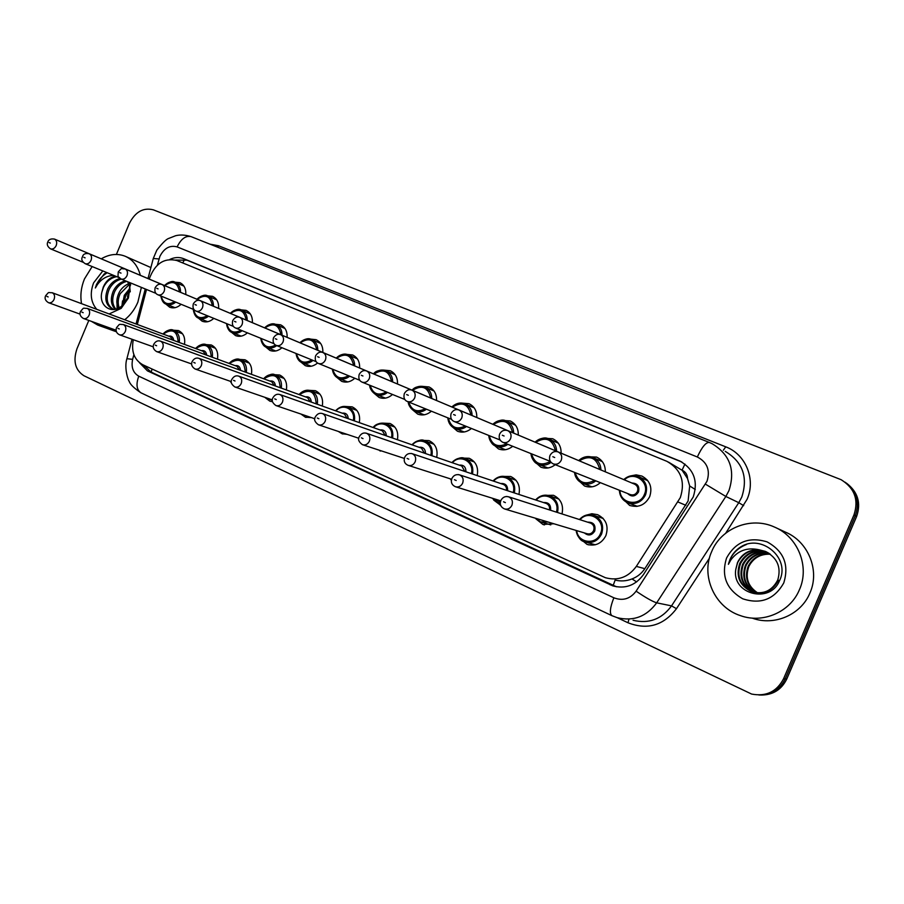 <?xml version="1.0" encoding="UTF-8"?>
<svg xmlns="http://www.w3.org/2000/svg" width="904" height="904" viewBox="0 0 904 904"><rect width="100%" height="100%" fill="white"/><g stroke="black" fill="none" stroke-linecap="round" stroke-linejoin="round"><path stroke-width="1.36" d="M231.447 382.946L230.746 382.109M272.533 401.738L269.787 401.127L265.143 397.59M311.439 417.614L305.382 417.196L300.964 414.066M347.136 434.372L342.04 433.75L338.311 431.423M383.239 451.503L377.443 449.604M500.793 505.37L493.652 500.036M553.881 523.766L542.897 524.456L535.823 518.772M586.199 515.144L591.894 513.732L597.634 514.681C606.098 519.054 608.855 526.026 605.906 535.586C601.657 543.587 595.352 546.513 586.99 544.366L579.283 537.959M181.094 304.309C177.433 307.665 173.636 308.637 169.692 307.236L165.613 303.857M213.796 318.377C210.067 321.722 206.191 322.671 202.18 321.225L197.953 317.745M247.402 332.841C243.605 336.164 239.662 337.09 235.571 335.621L231.175 332.005M281.958 347.746C278.093 351.034 274.082 351.927 269.912 350.424L265.347 346.661M317.587 363.001C313.643 366.312 309.53 367.193 305.258 365.645L300.478 361.713M354.786 378.245C350.662 381.951 346.277 382.98 341.633 381.318L336.616 377.171M392.517 394.472C388.302 398.155 383.838 399.161 379.092 397.466L373.804 393.059M431.377 411.207C427.083 414.868 422.53 415.829 417.693 414.1L412.1 409.388M471.413 428.462C467.04 432.078 462.396 433.005 457.469 431.231L451.514 426.146M512.681 446.282C508.229 449.842 503.505 450.723 498.488 448.915L492.115 443.356M555.237 464.69C550.706 468.17 545.892 468.984 540.807 467.142L533.948 460.995M600.324 482.657C595.533 486.894 590.255 488.002 584.492 485.968L577.057 479.052M636.269 506.432L635.58 505.686M630.348 475.956L636.167 474.86L641.908 476.069C650.01 480.589 652.609 487.448 649.682 496.658C645.117 505.065 638.427 507.98 629.602 505.404L621.477 497.449M613.115 585.622L615.149 580.063C620.765 581.498 626.393 581.125 632.02 578.944C637.376 576.842 641.648 573.418 644.834 568.672L688.113 500.974L689.673 485.968L687.56 478.578C687.413 474.611 685.582 471.809 682.057 470.159L684.938 464.068M133.306 339.723C131.08 351.509 134.221 359.837 142.73 364.719L605.352 577.701C617.963 581.069 628.28 577.306 636.326 566.401L680.316 497.607C685.458 481.527 680.983 469.436 666.892 461.334L176.811 260.51C164.144 257.572 154.991 263.629 149.352 278.692L149.25 279.076M682.057 470.159L687.56 478.578M681.616 469.978L668.508 462.125M146.516 289.483L137.318 324.457M543.191 495.403L553.463 495.279C560.955 498.985 563.791 505.212 562.005 513.935M501.336 476.408L510.681 476.476C517.8 480.013 520.546 486.002 518.93 494.443M460.622 458.057L469.21 458.271C476.001 461.628 478.668 467.413 477.188 475.606M421.038 440.316L429.004 440.61C435.502 443.819 438.067 449.412 436.7 457.379M382.561 423.128L389.997 423.467C396.223 426.564 398.698 431.976 397.421 439.728M345.147 406.472L352.142 406.845C358.12 409.817 360.515 415.072 359.306 422.62M308.772 390.313L315.383 390.697C321.135 393.556 323.44 398.675 322.299 406.043M273.403 374.629L279.686 375.024C285.223 377.77 287.449 382.754 286.353 389.952M238.984 359.385L244.984 359.781C250.329 362.436 252.476 367.284 251.425 374.324M205.502 344.582L211.253 344.966C216.418 347.543 218.485 352.266 217.48 359.148M172.924 330.186L178.461 330.559C183.444 333.045 185.444 337.667 184.461 344.401M586.289 456.723L596.595 457.096C602.482 460.012 605.397 464.916 605.318 471.82M543.383 438.203L552.717 438.734C558.412 441.559 561.214 446.35 561.113 453.13M501.663 420.326L510.195 420.936C515.732 423.671 518.433 428.372 518.297 435.039M461.096 403.037L468.995 403.681C474.351 406.348 476.95 410.947 476.792 417.49M421.671 386.302L429.027 386.957C434.236 389.545 436.734 394.054 436.553 400.483M383.341 370.064L390.257 370.73C395.308 373.239 397.726 377.657 397.511 383.985M346.085 354.323L352.628 354.978C357.532 357.419 359.86 361.747 359.622 367.973M309.869 339.045L316.084 339.678C320.841 342.051 323.09 346.3 322.83 352.424M274.647 324.208L280.579 324.818C285.201 327.124 287.382 331.305 287.099 337.328M240.385 309.789L246.08 310.366C250.566 312.626 252.668 316.716 252.363 322.649M207.05 295.766L212.53 296.331C216.903 298.523 218.926 302.546 218.61 308.388M174.608 282.138L179.896 282.669C184.145 284.805 186.111 288.749 185.772 294.512M646.202 479.99L647.207 479.934M602.188 518.161L602.787 518.06M116.39 254.453L129.328 223.491C135.272 211.852 143.284 207.31 153.375 209.852L841.127 479.696C854.619 488.171 858.902 499.901 853.986 514.873L783.565 678.757L785.18 678.881C779.824 689.763 771.055 695.131 758.885 694.995C771.055 695.131 779.824 689.763 785.18 678.881L855.297 515.698L785.18 678.881L786.774 678.994C781.451 689.831 772.717 695.176 760.592 695.04M845.138 482.216C856.596 491.008 859.986 502.172 855.297 515.698C859.986 502.172 856.596 491.008 845.138 482.216M846.483 483.165C857.896 491.923 861.263 503.042 856.608 516.512L786.774 678.994M139.431 362.662L147.454 370.877L612.81 585.882C625.274 589.159 635.467 585.43 643.388 574.695L693.232 496.974C698.317 481.12 693.899 469.165 679.977 461.096L183.557 258.646C179.173 256.939 174.608 257.199 169.862 259.414M175.557 260.058L187.004 260.216L681.944 462.102M783.565 678.757C776.773 691.718 766.129 696.814 751.608 694.057L83.97 375.759C75.201 370.12 72.874 361.114 76.976 348.729L88.807 320.423M616.528 586.798L151.024 372.052L143.702 365.171M711.685 551.564C721.109 528.151 750.84 516.184 774.389 527.021C797.78 536.614 809.984 566.458 799.43 589.702C790.311 612.031 763.01 623.805 740.557 615.669C714.51 607.42 700.623 575.758 711.685 551.564M776.231 527.868L785.429 532.128C808.232 541.496 820.154 570.503 809.894 593.069C801.046 614.754 774.457 626.178 752.569 618.257M766.671 551.982C754.953 549.44 746.229 553.304 740.5 563.576C736.285 576.379 740.184 585.803 752.218 591.849C763.948 595.024 772.683 591.137 778.423 580.198M766.355 551.824C754.467 549.078 745.619 552.92 739.777 563.339C735.562 576.164 739.472 585.6 751.518 591.657C763.27 594.832 772.016 590.945 777.756 579.972C781.451 567.271 777.316 557.734 765.36 551.383C753.032 548.016 743.789 551.756 737.63 562.604L735.856 569.068C731.133 594.097 770.038 604.324 779.429 580.865C791.034 558.288 761.394 533.473 740.726 546.897C735.867 550.005 732.285 554.197 729.991 559.452L728.409 564.322L730.907 559.836C737.98 550.446 747.438 547.112 759.292 549.835C749.213 549.361 741.935 553.598 737.483 562.559L735.856 569.068M767.948 552.649C756.851 550.875 748.648 554.841 743.325 564.537C739.156 577.181 742.998 586.526 754.851 592.572M755.19 592.696L756.207 593.035M767.643 552.48C756.377 550.513 748.037 554.457 742.625 564.299C738.432 577.034 742.32 586.413 754.309 592.436L754.49 592.504M754.84 592.617L765.485 593.284M769.18 553.406C758.738 552.321 751.043 556.356 746.116 565.486C742.071 577.373 745.45 586.47 756.264 592.787M768.875 553.203C758.264 551.96 750.444 555.983 745.427 565.249C741.348 577.328 744.839 586.481 755.913 592.741M770.366 554.231C760.58 553.79 753.416 557.858 748.874 566.424C744.964 577.577 747.902 586.402 757.688 592.9M770.072 554.016C760.128 553.429 752.829 557.486 748.184 566.186C744.241 577.52 747.292 586.413 757.337 592.877M765.36 551.383L759.292 549.835M783.779 582.899C774.423 599.386 760.739 604.686 742.704 598.787C726.409 589.351 721.03 575.769 726.567 558.028C735.573 541.801 749.088 536.422 767.1 541.88C783.734 551.056 789.305 564.729 783.779 582.899M746.399 544.513C736.828 548.366 730.827 554.977 728.409 564.322M81.541 303.665C80.106 295.484 81.089 287.246 84.456 278.952L92.14 266.544M101.259 258.827C109.52 254.035 117.554 253.199 125.373 256.329C132.888 259.742 137.871 266.07 140.346 275.325M141.374 287.37L137.871 302.162C134.786 309.371 130.402 315.236 124.707 319.756M125.373 256.329L150.889 267.561M121.272 279.121C115.995 280.511 111.972 283.901 109.192 289.303C105.598 298.512 106.921 305.123 113.124 309.157M120.074 278.511C114.718 279.844 110.627 283.257 107.791 288.749C104.118 298.343 105.621 305.055 112.288 308.874M126.763 281.37C121.509 282.76 117.497 286.127 114.729 291.495C111.734 298.614 112.107 304.49 115.848 309.134M125.396 280.816C120.13 282.195 116.119 285.574 113.35 290.952C110.186 298.625 110.785 304.738 115.17 309.304M129.114 284.658L120.221 293.676C117.949 298.614 117.61 303.303 119.192 307.733M128.718 283.698C124.345 285.54 121.068 288.681 118.853 293.133C116.39 298.625 116.187 303.654 118.266 308.207M129.634 290.263L125.656 295.823L123.645 304.117M129.735 288.444L124.3 295.292L122.356 305.405M116.706 276.647C111.034 277.754 106.661 281.223 103.576 287.077L101.903 292.003C98.242 306.128 112.22 315.134 122.063 305.665L127.758 297.653L129.701 286.704L128.978 282.285M101.903 292.003L103.305 286.963C106.017 280.986 110.073 277.37 115.463 276.138M130.255 291.811L129.724 286.647M129.69 286.478L127.645 281.732M130.47 282.895L128.402 298.049L121.192 308.366L109.124 313.948M96.751 309.337C90.75 302.264 89.688 293.461 93.575 282.907L102.807 270.929M106.615 272.499L104.152 273.98L96.615 284.184L95.349 287.969L97.44 284.523C101.677 278.76 107.056 275.709 113.576 275.37M127.385 296.455L129.306 292.557M106.073 326.626L97.824 325.101L91.372 321.338M122.526 300.896L121.972 305.755M116.989 299.314L117.068 308.739M107.226 272.748C101.327 276.319 97.372 281.393 95.349 287.969M685.865 505.313L677.989 501.991M632.02 578.944L636.642 581.916M151.183 372.132L152.053 369.024M689.673 485.968L695.289 489.505M182.721 262.928L184.631 259.471M644.834 568.672L636.326 566.401M856.608 516.512L853.986 514.873M680.972 461.684L678.927 460.633M133.871 354.628L132.628 359.351C131.035 367.261 133.08 372.866 138.764 376.177L613.861 597.793C622.777 601.16 630.19 598.956 636.111 591.159L706.996 481.256C710.442 470.295 707.21 462.204 697.334 456.995L177.116 246.894C169.873 244.973 164.121 248.148 159.872 256.42L157.398 265.132M709.55 442.553L712.047 443.661C729.957 454.497 735.585 470.17 728.929 490.68L725.844 496.465L738.771 502.692L741.777 497.087C748.229 477.176 742.726 461.944 725.257 451.378M191.58 236.837L709.312 442.44C705.911 442.203 701.922 447.051 697.334 456.995M153.092 259.199L153.273 258.51L159.025 258.94M210.112 244.182L218.497 245.752L725.72 446.825L723.347 450.26M725.72 446.825C745.676 454.181 756.117 479.346 747.054 499.347L725.709 533.202M709.414 558.197L676.474 608.686C663.513 625.545 647.343 630.246 627.997 622.777L617.251 617.692M705.448 484.16L725.844 496.465L656.677 602.832L671.536 605.872L738.771 502.692L743.676 505.652M636.111 591.159C645.625 597.623 652.473 601.51 656.677 602.832C646.496 616.641 633.331 621.59 617.183 617.669L611.895 615.669C609.386 613.432 610.042 607.477 613.861 597.793M633.049 620.257C648.812 624.065 661.638 619.274 671.536 605.872L676.474 608.686M628.845 619.568L627.997 622.777M218.497 245.752L217.649 247.176M126.91 358.707L132.628 359.351M138.764 376.177C135.86 384.324 136.594 389.873 140.979 392.833L611.895 615.669M147.996 278.545L153.273 258.51L156.821 250.159C162.437 242.939 166.46 239.018 168.901 238.362L175.602 235.729C180.291 234.554 185.467 234.859 191.162 236.656C185.749 235.413 181.071 238.825 177.116 246.894M612.358 585.295L610.03 584.786M151.024 372.052L147.454 370.877M187.004 260.216L183.557 258.646M647.84 480.713L638.608 476.668C633.478 474.577 628.529 475.549 623.76 479.583C628.223 475.617 633.173 474.634 638.608 476.668C645.806 480.668 648.1 486.747 645.512 494.917C641.467 502.387 635.523 504.963 627.704 502.68C622.494 500.274 619.715 496.138 619.376 490.25C619.884 496.386 622.664 500.533 627.704 502.68M619.997 490.499C619.941 503.72 639.67 507.042 644.394 494.454C650.292 482.182 633.806 470.306 624.393 479.854M631.896 483.018C637.512 483.29 639.716 486.273 638.529 491.957C635.32 496.703 631.659 497.223 627.568 493.516M553.18 463.865L630.246 494.578C633.399 495.516 635.783 494.488 637.41 491.493C638.45 488.205 637.523 485.764 634.619 484.171L558.175 451.943C561.407 453.729 562.424 456.497 561.226 460.26C559.373 463.707 556.694 464.905 553.18 463.865C549.892 462.08 548.818 459.288 549.96 455.492C551.982 452 554.717 450.813 558.175 451.943M552.841 456.723L554.706 457.514L552.841 456.723M579.453 519.54C583.645 515.02 588.572 513.664 594.256 515.495C601.759 519.371 604.2 525.552 601.589 534.038C597.815 541.134 592.222 543.722 584.809 541.812C579.826 539.778 576.921 535.982 576.13 530.445C577.916 537.428 580.82 541.213 584.809 541.812M576.741 530.625C577.814 543.055 596.03 545.428 600.471 533.575C606.595 520.772 588.832 508.884 580.063 519.732M587.668 522.173C593.521 522.049 595.872 524.998 594.742 531.032C591.849 535.507 588.402 536.14 584.391 532.931M504.986 509.076L586.877 533.676C589.86 534.456 592.109 533.428 593.623 530.569C594.674 527.168 593.691 524.682 590.662 523.133L590.188 522.987M506.398 496.488L508.681 496.827C512.048 498.567 513.122 501.381 511.913 505.279C510.184 508.545 507.664 509.754 504.353 508.884C500.658 507.02 499.494 504.229 500.861 500.488C502.647 497.177 505.257 495.957 508.681 496.827L590.165 522.975M505.392 502.624L503.584 501.81L505.392 502.624M595.792 480.849C591.634 484.137 587.171 484.917 582.413 483.188C577.837 481.131 575.193 477.515 574.481 472.363M575.102 472.611C578.526 482.725 585.001 485.312 594.549 480.352M586.56 463.865L592.425 466.374M589.736 465.244L507.675 430.598C510.783 432.327 511.743 435.039 510.568 438.722C508.76 442.101 506.161 443.299 502.771 442.305C499.539 440.497 498.488 437.762 499.629 434.089C501.46 430.745 504.138 429.581 507.675 430.598M502.308 435.242L504.093 435.999L502.308 435.242M602.313 461.616L593.137 457.593C588.188 455.571 583.385 456.554 578.707 460.554C583.069 456.633 587.871 455.639 593.137 457.593C598.132 460.023 600.719 464.136 600.911 469.956M599.714 469.458C596.674 457.627 589.871 454.746 579.306 460.803M551.056 462.385C547.089 465.277 542.931 465.933 538.558 464.328C534.083 462.294 531.529 458.712 530.919 453.582M531.484 453.819C534.693 463.854 540.987 466.396 550.355 461.447M542.671 445.322L548.344 447.751M545.7 446.632L459.006 410.032C462 411.704 462.916 414.348 461.752 417.976C459.978 421.298 457.458 422.484 454.203 421.535C451.141 420.134 450.124 417.445 451.119 413.467C453.22 410.009 455.853 408.868 459.006 410.032M453.605 414.541L455.333 415.275L453.605 414.541M535.111 442.124C539.349 438.248 544.016 437.242 549.112 439.141C553.937 441.491 556.435 445.514 556.593 451.22M555.418 450.723C552.513 439.129 545.926 436.338 535.643 442.35M507.878 444.35C504.082 446.994 500.149 447.559 496.081 446.056C491.708 444.056 489.256 440.519 488.714 435.423M489.233 435.638C491.889 445.073 497.675 447.808 506.602 443.841M500.161 427.355L505.652 429.705M503.031 428.598L412.066 390.189C414.947 391.816 415.829 394.404 414.676 397.952C412.947 401.229 410.506 402.404 407.354 401.489C404.348 400.212 403.342 397.568 404.337 393.579C406.461 390.11 409.037 388.98 412.066 390.189M406.653 394.573L408.314 395.274L406.653 394.573M492.861 424.27C496.985 420.439 501.528 419.433 506.466 421.253C511.144 423.535 513.54 427.479 513.664 433.084M512.5 432.587C509.743 421.219 503.358 418.518 493.347 424.473M466.543 426.496C462.803 429.208 458.927 429.829 454.915 428.338C450.644 426.383 448.282 422.88 447.808 417.84M448.294 418.032C450.825 427.445 456.497 430.101 465.289 425.999M458.949 409.941L464.272 412.213M461.695 411.128L366.775 371.047C369.555 372.617 370.38 375.149 369.261 378.64C367.566 381.861 365.193 383.036 362.142 382.155C359.238 380.946 358.255 378.347 359.193 374.38C361.329 370.968 363.86 369.86 366.775 371.047M361.34 375.307L362.945 375.985L361.34 375.307M451.898 406.958C455.932 403.173 460.339 402.156 465.131 403.918C469.662 406.133 471.978 409.998 472.08 415.501M470.916 415.015C468.295 403.862 462.102 401.24 452.339 407.15M535.597 499.935C539.688 495.539 544.468 494.228 549.926 495.991C556.548 499.257 559.079 504.76 557.508 512.5M556.356 512.127C560.525 499.776 544.219 490.228 536.151 500.127M458.204 474.566L459.605 474.882C462.837 476.566 463.854 479.312 462.656 483.131C460.972 486.352 458.52 487.538 455.322 486.702C451.729 484.917 450.599 482.182 451.921 478.487C453.537 475.289 456.102 474.08 459.605 474.882L545.937 503.347M456.192 480.499L454.452 479.708L456.192 480.499M549.44 509.912C549.971 506.873 548.931 504.737 546.332 503.483L545.914 503.347M548.219 522.06L540.558 521.857L535.315 518.184M543.507 502.545C548.66 502.251 551.011 504.827 550.592 510.274M536.75 518.613L546.118 521.427M515.969 480.239L506.997 477.097C502.093 475.289 497.449 476.577 493.064 480.962C497.11 476.679 501.743 475.391 506.997 477.097C513.28 480.193 515.721 485.471 514.331 492.929M513.201 492.556C516.941 480.521 501.415 471.617 493.618 481.143M411.331 453.469L412.292 453.729C415.388 455.356 416.348 458.046 415.185 461.786C413.523 464.95 411.15 466.136 408.043 465.323C404.563 463.673 403.466 460.983 404.743 457.266C406.314 454.124 408.834 452.949 412.292 453.729L503.392 484.442C505.765 485.561 506.782 487.527 506.466 490.33M408.766 459.164L407.082 458.407L408.766 459.164M500.353 503.155L497.697 502.522L492.025 498.115L497.697 502.522M500.726 483.538C505.505 483.199 507.799 485.595 507.607 490.714M493.143 498.466L500.409 502.183M451.91 462.599C455.831 458.407 460.317 457.13 465.39 458.78C471.368 461.729 473.741 466.803 472.487 474.024M471.368 473.639C474.758 461.921 459.944 453.548 452.384 462.769M365.939 433.106L366.64 433.321C369.623 434.903 370.538 437.525 369.386 441.186C367.758 444.305 365.442 445.48 362.447 444.689C358.73 441.909 357.656 439.276 359.216 436.801C361.091 433.524 363.566 432.361 366.64 433.321L461.797 466.001L464.792 471.425M363.024 438.587L361.397 437.852L363.024 438.587M450.248 478.815L451.446 480.487L450.282 478.826M459.255 465.131C463.729 464.746 465.944 466.984 465.933 471.809M426.428 409.207C422.756 411.964 418.947 412.619 415.004 411.173C411.173 409.444 408.924 406.337 408.235 401.851M408.71 402.043C411.602 410.631 417.094 412.845 425.196 408.71M418.993 393.048L424.157 395.263M421.614 394.189L323.033 352.571C325.722 354.097 326.513 356.571 325.406 359.995C323.745 363.159 321.44 364.323 318.49 363.487C315.643 362.289 314.671 359.747 315.586 355.848C317.699 352.492 320.185 351.396 323.033 352.571M317.598 356.707L319.146 357.362L317.598 356.707M412.179 390.178C416.111 386.437 420.405 385.409 425.049 387.115C429.445 389.262 431.683 393.048 431.75 398.461M430.598 397.975C428.112 387.036 422.1 384.494 412.586 390.347M387.511 392.438C383.906 395.24 380.155 395.929 376.279 394.517C372.527 392.811 370.346 389.714 369.736 385.228M370.165 385.409C372.9 393.997 378.279 396.178 386.291 391.952M380.234 376.674L385.24 378.81M382.742 377.759L280.782 334.717C283.381 336.186 284.127 338.616 283.031 341.983C281.404 345.102 279.166 346.255 276.319 345.441C273.505 344.288 272.545 341.78 273.46 337.926C275.539 334.616 277.98 333.542 280.782 334.717M275.336 338.74L276.827 339.373L275.336 338.74M373.646 373.894C377.488 370.188 381.669 369.16 386.166 370.809C390.438 372.9 392.596 376.606 392.63 381.929M391.488 381.443C389.127 370.708 383.296 368.244 374.019 374.053M349.712 376.177C346.175 379.013 342.503 379.736 338.695 378.347C335.011 376.663 332.909 373.589 332.367 369.126M332.762 369.284C335.361 377.861 340.616 380.008 348.526 375.691M342.616 360.775L347.475 362.854M345.012 361.815L239.933 317.451C242.441 318.886 243.153 321.259 242.08 324.57C240.487 327.643 238.306 328.785 235.548 328.005C232.78 326.852 231.831 324.389 232.723 320.615C234.757 317.349 237.164 316.298 239.933 317.451M234.475 321.361L235.933 321.982L234.475 321.361M336.243 358.086C339.994 354.424 344.062 353.396 348.435 354.989C352.583 357.023 354.662 360.651 354.673 365.883M353.543 365.408C351.283 354.865 345.633 352.47 336.57 358.233M411.964 444.802C415.795 440.689 420.168 439.434 425.061 441.039C430.767 443.841 433.05 448.746 431.92 455.74M430.801 455.356C433.909 443.909 419.738 436.01 412.393 444.949M322.581 413.614C325.451 415.151 326.31 417.716 325.18 421.298C323.575 424.383 321.327 425.547 318.434 424.79C314.807 422.1 313.756 419.512 315.27 417.038C317.18 413.772 319.62 412.631 322.581 413.614L421.467 448.113L424.371 453.141M318.875 418.721L317.304 418.021L318.875 418.721M419.049 447.277C423.253 446.87 425.4 448.96 425.513 453.537M373.205 427.536C376.957 423.513 381.205 422.27 385.94 423.818C391.398 426.507 393.602 431.242 392.562 438.033M391.455 437.649C394.336 426.462 380.742 418.993 373.601 427.682M280.014 394.585C282.782 396.076 283.596 398.574 282.477 402.099C280.907 405.139 278.726 406.291 275.912 405.557C272.375 402.924 271.336 400.382 272.816 397.941C274.703 394.72 277.099 393.602 280.014 394.585L382.358 430.779L385.161 435.445M276.228 399.545L274.714 398.867L276.228 399.545M380.053 429.965C384.008 429.536 386.098 431.502 386.302 435.852M335.599 410.8C339.271 406.834 343.396 405.613 347.972 407.116C353.204 409.681 355.34 414.269 354.368 420.88M353.272 420.484C355.961 409.568 342.91 402.461 335.949 410.924M238.871 376.188C241.537 377.635 242.317 380.087 241.221 383.545C239.673 386.539 237.549 387.68 234.825 386.968C231.345 384.369 230.328 381.872 231.786 379.488C233.684 376.279 236.046 375.183 238.871 376.188L344.401 413.953L347.102 418.315M235.017 381.002L233.56 380.347L235.017 381.002M342.209 413.162C345.949 412.721 347.972 414.574 348.243 418.71M313.01 360.402C309.541 363.261 305.936 364.007 302.207 362.64C298.602 360.99 296.557 357.939 296.094 353.498M296.444 353.645C298.908 362.199 304.038 364.289 311.835 359.928M306.083 345.339L310.795 347.351M308.377 346.334L200.428 300.749C202.846 302.151 203.524 304.467 202.462 307.733C200.903 310.75 198.778 311.88 196.112 311.134C193.388 310.038 192.45 307.609 193.32 303.857C195.354 300.637 197.727 299.597 200.428 300.749M194.959 304.569L196.371 305.156L194.959 304.569M299.913 342.74C303.586 339.124 307.552 338.085 311.801 339.633C315.824 341.61 317.824 345.17 317.812 350.311M316.694 349.837C314.547 339.475 309.066 337.158 300.218 342.865M276.737 345.611C273.46 348.051 270.138 348.65 266.759 347.396C263.233 345.769 261.256 342.752 260.849 338.345M261.166 338.469C263.301 346.65 268.104 348.854 275.596 345.079M270.601 330.344L275.178 332.299M272.793 331.293L162.189 284.59C164.528 285.946 165.172 288.229 164.121 291.427C162.596 294.399 160.528 295.529 157.951 294.806C155.251 293.71 154.324 291.314 155.183 287.642C157.16 284.477 159.499 283.46 162.189 284.59M156.72 288.308L158.087 288.885L156.72 288.308M264.635 327.824C268.217 324.253 272.081 323.214 276.206 324.705C280.116 326.626 282.059 330.118 282.025 335.181M280.907 334.717C278.873 324.536 273.539 322.276 264.906 327.937M242.136 330.694C238.916 333.18 235.639 333.802 232.317 332.582C228.859 330.977 226.949 327.994 226.599 323.609M226.881 323.734C228.904 331.858 233.594 334.017 240.95 330.209M236.113 315.767L240.566 317.666M238.215 316.682L125.159 268.951C127.43 270.262 128.04 272.499 127.001 275.652C125.498 278.579 123.498 279.698 120.989 278.997C117.373 275.426 117.961 278.455 118.254 271.946C122.628 267.2 120.085 268.883 125.159 268.951M119.701 272.567L121.012 273.121L119.701 272.567M230.339 313.338C233.853 309.801 237.616 308.75 241.628 310.208C245.425 312.083 247.3 315.507 247.233 320.491M246.137 320.016C244.193 310.015 239.006 307.823 230.576 313.439M208.496 316.208C205.321 318.716 202.1 319.372 198.835 318.174C195.998 317.598 194.123 314.626 193.185 309.258M193.546 309.405C195.479 317.496 200.066 319.609 207.332 315.722M202.586 301.608L206.914 303.45M204.609 302.478L89.281 253.787C91.485 255.064 92.072 257.256 91.044 260.352C89.575 263.245 87.62 264.352 85.179 263.685C81.936 261.561 81.032 259.245 82.479 256.736C83.213 253.967 85.484 252.984 89.281 253.787M83.835 257.312L85.112 257.855L83.835 257.312M196.993 299.247C200.428 295.744 204.101 294.704 207.999 296.105C211.694 297.936 213.502 301.292 213.423 306.196M212.327 305.733C210.485 295.902 205.445 293.766 197.208 299.337M175.76 302.117C172.641 304.659 169.477 305.337 166.268 304.162C163.658 303.608 161.85 300.885 160.833 295.992M161.195 296.139C163.308 303.699 167.782 305.529 174.619 301.642M169.986 287.834L174.189 289.619M171.918 288.658L54.511 239.097C56.636 240.34 57.201 242.487 56.195 245.538C54.748 248.385 52.839 249.481 50.477 248.837C47.505 246.679 46.612 244.396 47.788 241.989C48.646 239.47 50.884 238.509 54.511 239.097M49.065 242.532L50.308 243.063L49.065 242.532M164.562 285.54C167.929 282.082 171.511 281.031 175.308 282.398C178.902 284.172 180.642 287.472 180.551 292.297M179.467 291.845C177.715 282.172 172.8 280.093 164.743 285.619M299.066 394.539C302.671 390.652 306.682 389.432 311.123 390.901C316.14 393.364 318.197 397.816 317.293 404.246M316.197 403.851C315.247 391.319 309.643 388.245 299.393 394.664M195.094 369.001C191.919 367.013 190.913 364.561 192.1 361.645C193.964 358.481 196.304 357.408 199.095 358.402C201.66 359.803 202.406 362.199 201.321 365.6C199.807 368.549 197.727 369.679 195.094 369.001L231.334 381.646M195.174 363.08L193.761 362.447L195.174 363.08M310.162 401.692L307.563 397.613L199.095 358.402M305.462 396.856C309.021 396.404 310.965 398.155 311.304 402.099M263.595 378.765C267.109 374.934 271.019 373.725 275.325 375.149C280.15 377.522 282.138 381.85 281.291 388.11M280.195 387.726C279.257 375.499 273.822 372.55 263.889 378.866M156.652 351.611C153.51 349.633 152.527 347.215 153.703 344.367C155.544 341.26 157.838 340.198 160.596 341.192C163.082 342.559 163.782 344.899 162.709 348.243C161.228 351.147 159.206 352.266 156.652 351.611L191.648 363.962M156.618 345.746L155.251 345.125L156.618 345.746M274.274 385.579L271.776 381.748L160.596 341.192M269.268 398.833L264.578 397.218M269.765 381.013C273.166 380.55 275.042 382.211 275.415 385.997M229.119 363.431C232.565 359.656 236.373 358.47 240.554 359.837C245.199 362.131 247.108 366.335 246.306 372.448M245.221 372.064C244.295 360.142 239.018 357.295 229.379 363.521M119.43 334.774C116.435 333.192 115.463 330.819 116.526 327.655C120.627 323.056 118.198 324.57 123.328 324.525C125.735 325.858 126.402 328.152 125.34 331.429C123.882 334.299 121.916 335.407 119.43 334.774L153.262 346.831M119.305 328.954L117.983 328.355L119.305 328.954M239.413 369.939L237.006 366.335L123.328 324.525M235.085 365.623C238.328 365.159 240.148 366.73 240.554 370.357M195.592 348.526C198.97 344.819 202.688 343.633 206.745 344.966C211.22 347.17 213.073 351.272 212.304 357.249M211.231 356.854C210.316 345.204 205.185 342.458 195.829 348.616M83.383 318.468C80.219 316.445 79.269 314.106 80.512 311.462C84.637 306.885 82.14 308.445 87.236 308.388C89.552 309.676 90.197 311.936 89.146 315.157C87.722 317.982 85.801 319.089 83.383 318.468L116.107 330.242M83.168 312.694L81.88 312.117L83.168 312.694M205.536 354.752L203.219 351.351L87.236 308.388M201.377 350.673C204.473 350.198 206.236 351.69 206.666 355.17M163.002 334.039C166.313 330.378 169.929 329.203 173.873 330.502C178.19 332.638 179.986 336.627 179.241 342.469M178.167 342.074C177.286 330.694 172.302 328.039 163.206 334.107M48.454 302.671C45.336 300.693 44.386 298.388 45.618 295.766C49.754 291.224 47.189 292.806 52.262 292.749C54.5 294.003 55.11 296.218 54.082 299.382C52.669 302.173 50.794 303.269 48.454 302.671L80.117 314.151M48.149 296.941L46.906 296.388L48.149 296.941M172.585 340.006L170.359 336.785L52.262 292.749M168.596 336.118C171.568 335.644 173.274 337.079 173.715 340.424M269.787 401.127L270.352 401.319M305.382 417.196L306.027 417.422M342.04 433.75L342.774 433.999M379.793 450.802L380.64 451.073M500.194 505.166L500.782 505.347M542.897 524.456L544.457 524.919M586.99 544.366L588.866 544.897M629.602 505.404L630.201 505.63M681.876 462.057L679.977 461.096M132.018 339.26L126.989 358.391C123.645 368.29 128.797 381.951 129.193 381.262C129.973 384.223 133.905 388.076 140.979 392.833M145.25 288.964L136.041 323.982M615.127 586.391L612.81 585.882M628.19 502.861L637.275 506.33M603.205 518.5L594.256 515.495C588.899 513.585 583.961 514.93 579.43 519.529M586.425 542.276L595.239 544.784M582.413 483.188C577.995 481.346 575.339 477.741 574.458 472.351M502.771 442.305L550.299 461.356M582.809 483.346L591.883 486.838M547.948 467.978L538.558 464.328C534.795 463.39 532.23 459.797 530.885 453.571M454.203 421.535L500.048 439.988M535.078 442.112C540.908 437.852 545.587 436.858 549.112 439.141L558.243 443.118M505.392 449.695L496.081 446.056C492.578 445.401 490.104 441.853 488.668 435.412M407.354 401.489L451.604 419.377M492.816 424.258C498.838 419.976 503.381 418.97 506.466 421.253L515.54 425.208M464.159 431.976L454.915 428.338C450.825 426.665 448.44 423.162 447.762 417.829M362.142 382.155L404.879 399.489M451.853 406.947C456.283 403.071 460.701 402.065 465.131 403.918L474.159 407.84M558.898 499.076L549.926 495.991C544.807 494.126 540.027 495.448 535.563 499.935M541.903 522.252L550.762 524.885M455.842 486.861L500.737 500.827M535.292 518.173L540.558 521.857M498.838 502.873L500.364 503.347M408.495 465.458L451.661 479.267M474.351 461.967L465.39 458.78C462.193 456.576 457.684 457.842 451.864 462.588M362.82 444.813L404.382 458.43M751.518 591.657L752.218 591.849M122.063 305.665L121.192 308.366M129.701 286.704L130.673 284.703M98.739 325.429L116.446 331.779M424.168 414.8L415.004 411.173C410.698 408.631 408.416 405.523 408.179 401.828M318.49 363.487L359.781 380.279M412.122 390.155C414.744 386.844 419.049 385.827 425.049 387.115L434.033 391.014M385.375 398.122L376.279 394.517C371.838 391.647 369.634 388.55 369.668 385.206M276.319 345.441L316.231 361.713M373.578 373.861C375.759 370.708 379.962 369.691 386.166 370.809L395.104 374.685M347.735 381.94L338.695 378.347C335.282 377.104 333.147 374.019 332.299 369.092M235.548 328.005L274.149 343.769M336.164 358.052C340.831 354.153 344.921 353.125 348.435 354.989L357.317 358.832M433.999 444.259L425.061 441.039C422.304 438.813 417.919 440.067 411.908 444.779M318.75 424.891L358.809 438.27M394.856 427.072L385.94 423.818C379.906 422.733 375.646 423.965 373.137 427.513M276.195 405.647L314.829 418.767M356.854 410.382L347.972 407.116C343.802 405.478 339.655 406.698 335.52 410.766M235.063 387.048L272.364 399.907M311.179 366.233L302.207 362.64C298.953 361.589 296.885 358.526 296.003 353.464M196.112 311.134L233.458 326.423M299.823 342.695C304.603 338.774 308.592 337.746 311.801 339.633L320.637 343.441M275.675 350.967L266.759 347.396C263.652 346.514 261.651 343.486 260.748 338.299M157.951 294.806L194.089 309.631M264.533 327.779C269.381 323.847 273.279 322.818 276.206 324.705L284.997 328.491M241.165 336.141L232.317 332.582C229.345 331.836 227.401 328.83 226.497 323.575M120.989 278.997L155.996 293.382M230.226 313.292C235.119 309.36 238.916 308.332 241.628 310.208L250.351 313.971M85.179 263.685L119.102 277.63M198.835 318.174L207.626 321.711M196.869 299.19C201.829 295.258 205.536 294.229 207.999 296.105L216.677 299.846M50.477 248.837L83.349 262.375M166.268 304.162L174.992 307.688M164.438 285.483C169.41 281.551 173.037 280.522 175.308 282.398L183.93 286.105M319.971 394.178L311.123 390.901C307.111 389.296 303.066 390.505 298.987 394.517M284.138 378.437L275.325 375.149C273.155 373.069 269.211 374.256 263.493 378.731M267.053 398.449L272.353 400.269M264.544 397.206L266.567 398.28M249.312 363.137L240.554 359.837C237.616 358.018 233.774 359.204 229.006 363.385M215.457 348.266L206.745 344.966C203.999 343.147 200.247 344.322 195.479 348.481M182.54 333.802L173.873 330.502C171.421 328.661 167.748 329.824 162.878 333.994"/></g></svg>
